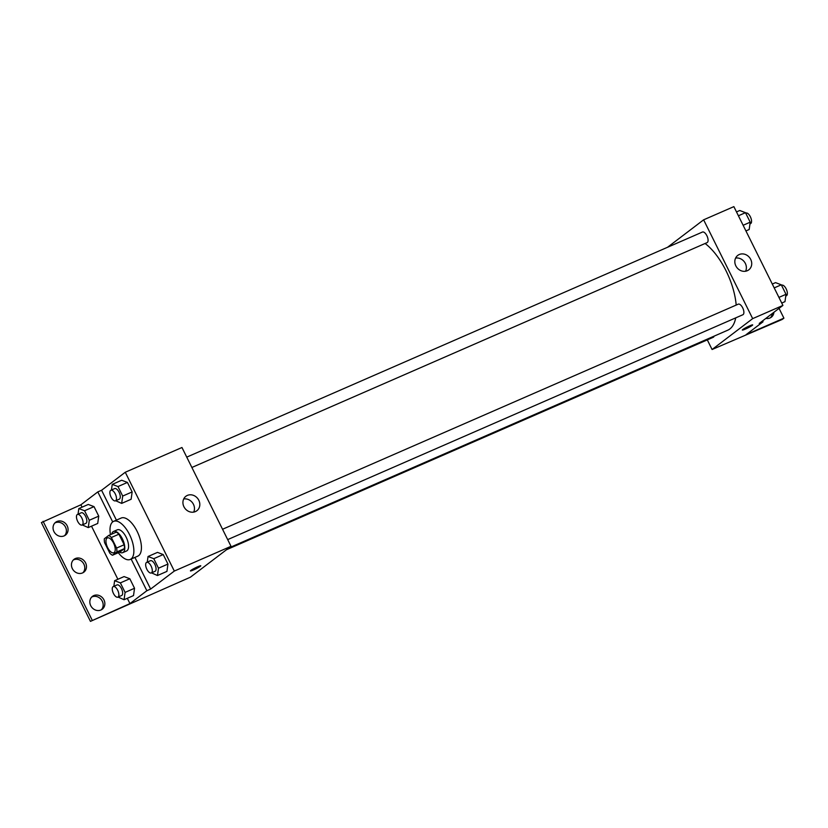 <?xml version="1.0" encoding="UTF-8"?>
<svg xmlns="http://www.w3.org/2000/svg" width="828" height="828" viewBox="0 0 828 828"><rect width="100%" height="100%" fill="white"/><g stroke="black" fill="none" stroke-linecap="round" stroke-linejoin="round"><path stroke-width="1.24" d="M114.171 552.555A8.083 3.633 66.4 0 1 113.829 552.752A8.083 3.633 66.4 0 1 107.257 546.801A8.083 3.633 66.4 0 1 107.361 537.941A8.083 3.633 66.4 0 1 113.746 543.489A8.083 3.633 66.4 0 1 114.171 552.555M116.593 548.053L111.356 537.496A10.971 4.937 66.4 0 0 108.675 535.457L104.338 538.759A10.971 4.937 66.4 0 0 104.587 542.64L109.834 553.197A10.971 4.937 66.4 0 0 112.504 555.226L116.852 551.934A10.971 4.937 66.4 0 0 116.593 548.053L124.159 544.752L118.911 534.195L111.356 537.496M112.504 555.226L120.07 551.934L124.407 548.633L116.852 551.934M108.675 535.457L116.23 532.166A10.971 4.937 66.4 0 1 118.911 534.195M124.159 544.752A10.971 4.937 66.4 0 1 124.407 548.633M119.584 552.141A11.54 5.196 -113.6 0 0 122.772 552.628A11.54 5.196 -113.6 0 0 122.917 539.97A11.54 5.196 -113.6 0 0 113.529 531.462A11.54 5.196 -113.6 0 0 111.718 534.132M113.529 531.462L117.317 529.816A11.54 5.196 66.4 0 1 126.436 537.745A11.54 5.196 66.4 0 1 127.046 550.692A11.54 5.196 66.4 0 1 126.549 550.982L122.772 552.628M110.455 534.681A20.783 9.346 66.4 0 1 113.622 521.35A20.783 9.346 66.4 0 1 130.037 535.623A20.783 9.346 66.4 0 1 131.124 558.921A20.783 9.346 66.4 0 1 130.244 559.438A20.783 9.346 66.4 0 1 118.311 552.7M113.622 521.35L121.178 518.049A20.783 9.346 66.4 0 1 137.593 532.321A20.783 9.346 66.4 0 1 138.69 555.619A20.783 9.346 66.4 0 1 137.81 556.147L130.244 559.438M116.406 520.129L101.585 490.269L97.807 491.915L80.896 504.79L41.4 522.571L90.449 621.373L190.419 577.188L231.012 546.304L174.315 571.061L125.266 472.25L101.585 490.269M174.315 571.061L150.634 589.07L134.912 557.41M151.503 572.862L157.475 575.522L166.935 571.392L167.949 564.065L163.23 554.563L157.496 552.38L148.036 556.509L147.26 562.119M115.692 500.733L121.675 503.393L131.124 499.263L132.149 491.935L127.429 482.434L121.685 480.25L112.235 484.38L111.449 489.99M190.43 570.916A5.775 0.559 153.6 0 0 193.483 569.954A5.775 0.559 -26.4 0 1 190.43 570.916A5.775 0.559 -26.4 0 1 195.346 567.853A5.775 0.559 -26.4 0 1 200.769 565.783A5.775 0.559 -26.4 0 1 193.483 569.964A5.775 0.559 153.6 0 0 200.769 565.783M150.634 589.07L146.856 590.726L129.944 603.591L90.449 621.373M231.012 546.304L181.963 447.503L125.266 472.25M187.356 495.413A9.077 8.063 -127.3 0 1 198.337 499.419A9.077 8.063 -127.3 0 1 196.867 510.731A9.077 8.063 -127.3 0 1 184.954 508.392A9.077 8.063 -127.3 0 1 185.876 496.282A9.077 8.063 -127.3 0 1 187.356 495.413M193.7 512.108A9.077 8.063 52.7 0 0 192.438 502.689A9.077 8.063 52.7 0 0 183.702 498.974M146.856 590.726L131.135 559.055M92.136 620.089L43.087 521.288M91.66 597.071A8.083 7.173 -127.3 0 1 92.084 596.874A8.083 7.173 -127.3 0 1 101.523 599.938A8.083 7.173 -127.3 0 1 101.337 609.791M54.876 522.965A8.083 7.173 -127.3 0 1 55.3 522.768A8.083 7.173 -127.3 0 1 64.739 525.842A8.083 7.173 -127.3 0 1 64.553 535.695M73.268 560.018A8.083 7.173 -127.3 0 1 73.692 559.821A8.083 7.173 -127.3 0 1 83.131 562.885A8.083 7.173 -127.3 0 1 82.945 572.738M112.691 521.909L97.807 491.915M82.282 524.931L88.265 527.591L97.714 523.462L98.739 516.134L94.019 506.632L88.275 504.449L78.826 508.578L78.039 514.188M118.083 597.06L124.065 599.72L133.515 595.591L134.54 588.263L129.82 578.751L124.076 576.578L114.626 580.697L113.85 586.307M129.944 603.591L127.315 598.302M117.876 579.279L91.504 526.173M82.065 507.16L80.896 504.79M93.771 595.58A8.083 7.173 -127.3 0 1 103.541 599.151A8.083 7.173 -127.3 0 1 102.237 609.222A8.083 7.173 -127.3 0 1 91.639 607.131A8.083 7.173 -127.3 0 1 92.457 596.357A8.083 7.173 -127.3 0 1 93.771 595.58M56.987 521.485A8.083 7.173 -127.3 0 1 66.757 525.045A8.083 7.173 -127.3 0 1 65.453 535.116A8.083 7.173 -127.3 0 1 54.855 533.035A8.083 7.173 -127.3 0 1 55.673 522.251A8.083 7.173 -127.3 0 1 56.987 521.485M75.379 558.538A8.083 7.173 -127.3 0 1 85.149 562.098A8.083 7.173 -127.3 0 1 83.845 572.169A8.083 7.173 -127.3 0 1 73.247 570.078A8.083 7.173 -127.3 0 1 74.065 559.304A8.083 7.173 -127.3 0 1 75.379 558.538M735.709 317.88A49.69 22.356 66.4 0 1 729.841 328.964A49.69 22.356 66.4 0 1 727.729 330.206L228.87 547.939M705.094 243.484A49.69 22.356 66.4 0 1 736.185 305.077M227.69 539.608L742.882 314.743A5.775 2.598 -113.6 0 0 743.13 314.599A5.775 2.598 -113.6 0 0 742.819 308.13A5.775 2.598 -113.6 0 0 738.265 304.166L222.546 529.258M714.109 336.158A5.775 2.598 66.4 0 1 713.498 337.151A5.775 2.598 66.4 0 1 713.25 337.296L226.51 549.73M186.745 457.128L702.465 232.037A5.775 2.598 66.4 0 1 707.019 236.001A5.775 2.598 66.4 0 1 707.319 242.48A5.775 2.598 66.4 0 1 707.081 242.625L191.879 467.478M707.309 339.884L712.08 349.509L752.673 318.625L703.624 219.824L667.534 247.282M752.673 318.625L782.915 305.428L759.235 323.448L763.023 321.792L746.1 334.657L783.909 318.159L782.212 319.453L712.08 349.509M742.333 330.03A5.775 0.559 153.6 0 0 745.386 329.078A5.775 0.559 -26.4 0 1 742.333 330.041A5.775 0.559 -26.4 0 1 747.249 326.967A5.775 0.559 -26.4 0 1 752.673 324.907A5.775 0.559 -26.4 0 1 745.386 329.078A5.775 0.559 153.6 0 0 752.673 324.897M782.915 305.428L733.867 206.627L703.624 219.824M739.249 254.527A9.077 8.063 -127.3 0 1 750.24 258.543A9.077 8.063 -127.3 0 1 748.771 269.856A9.077 8.063 -127.3 0 1 736.858 267.506A9.077 8.063 -127.3 0 1 737.769 255.397A9.077 8.063 -127.3 0 1 739.249 254.527M745.604 271.232A9.077 8.063 52.7 0 0 744.341 261.814A9.077 8.063 52.7 0 0 735.606 258.088M779.044 308.368L783.909 318.159M772.234 313.553A8.083 7.173 -127.3 0 1 770.433 317.766M762.578 320.902L763.023 321.792M773.932 312.259A8.083 7.173 -127.3 0 1 771.323 317.196A8.083 7.173 -127.3 0 1 770.009 317.962A8.083 7.173 -127.3 0 1 765.879 318.387M781.735 303.058L784.985 301.64L786.01 294.313L781.29 284.801L775.546 282.627L772.296 284.045M786.01 294.313L778.931 297.397M781.29 284.801L774.211 287.896M781.529 285.287L781.735 285.194A5.775 2.598 66.4 0 1 786.3 289.158A5.775 2.598 66.4 0 1 786.6 295.627A5.775 2.598 66.4 0 1 786.352 295.772L785.772 296.031M745.935 230.929L749.185 229.511L750.199 222.183L745.479 212.682L739.746 210.498L736.496 211.916M750.199 222.183L743.13 225.278M745.479 212.682L738.41 215.766M745.717 213.158L745.935 213.065A5.775 2.598 66.4 0 1 750.489 217.029A5.775 2.598 66.4 0 1 750.799 223.498A5.775 2.598 66.4 0 1 750.551 223.643L749.961 223.902M157.475 575.522L158.5 568.194L153.78 558.683L148.036 556.509M146.67 562.367L150.448 560.722A5.775 2.598 66.4 0 1 155.012 564.686A5.775 2.598 66.4 0 1 155.312 571.154A5.775 2.598 66.4 0 1 155.074 571.299L151.286 572.955A5.775 2.598 66.4 0 1 146.597 568.701A5.775 2.598 66.4 0 1 146.67 562.367A5.775 2.598 66.4 0 1 151.234 566.342A5.775 2.598 66.4 0 1 151.534 572.81A5.775 2.598 66.4 0 1 151.286 572.955M166.935 571.392L167.949 564.065L158.5 568.194M167.949 564.065L163.23 554.563L153.78 558.683M163.23 554.563L157.496 552.38M121.675 503.393L122.699 496.065L117.98 486.553L112.235 484.38M110.869 490.248L114.647 488.592A5.775 2.598 66.4 0 1 119.211 492.556A5.775 2.598 66.4 0 1 119.511 499.036A5.775 2.598 66.4 0 1 119.263 499.18L115.485 500.826A5.775 2.598 66.4 0 1 110.797 496.572A5.775 2.598 66.4 0 1 110.869 490.248A5.775 2.598 66.4 0 1 115.423 494.212A5.775 2.598 66.4 0 1 115.734 500.681A5.775 2.598 66.4 0 1 115.485 500.826M131.124 499.263L132.149 491.935L122.699 496.065M132.149 491.935L127.429 482.434L117.98 486.553M127.429 482.434L121.685 480.25M124.065 599.72L125.09 592.393L120.37 582.881L114.626 580.697M113.26 586.566L117.038 584.92A5.775 2.598 66.4 0 1 121.602 588.884A5.775 2.598 66.4 0 1 121.902 595.353A5.775 2.598 66.4 0 1 121.654 595.498L117.876 597.154A5.775 2.598 66.4 0 1 113.188 592.9A5.775 2.598 66.4 0 1 113.26 586.566A5.775 2.598 66.4 0 1 117.814 590.53A5.775 2.598 66.4 0 1 118.125 597.009A5.775 2.598 66.4 0 1 117.876 597.154M133.515 595.591L134.54 588.263L125.09 592.393M134.54 588.263L129.82 578.751L120.37 582.881M129.82 578.751L124.076 576.578M88.265 527.591L89.289 520.263L84.57 510.752L78.826 508.578M77.459 514.436L81.237 512.791A5.775 2.598 66.4 0 1 85.791 516.755A5.775 2.598 66.4 0 1 86.102 523.224A5.775 2.598 66.4 0 1 85.853 523.368L82.075 525.024A5.775 2.598 66.4 0 1 77.387 520.771A5.775 2.598 66.4 0 1 77.459 514.436A5.775 2.598 66.4 0 1 82.013 518.4A5.775 2.598 66.4 0 1 82.314 524.88A5.775 2.598 66.4 0 1 82.075 525.024M97.714 523.462L98.739 516.134L89.289 520.263M98.739 516.134L94.019 506.632L84.57 510.752M94.019 506.632L88.275 504.449"/></g></svg>
